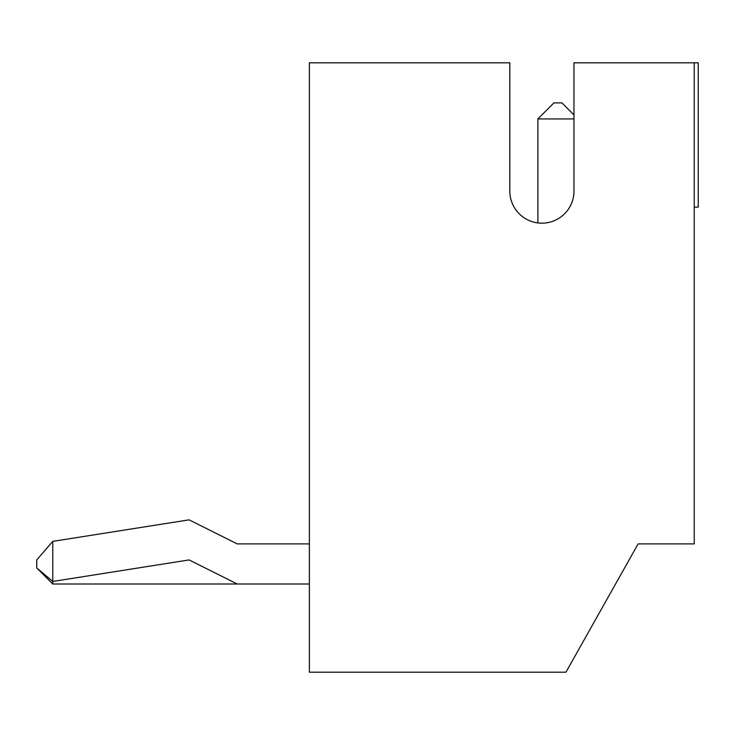 <?xml version="1.0" encoding="UTF-8"?>
<svg xmlns="http://www.w3.org/2000/svg" width="735" height="735" viewBox="0 0 735 735"><rect width="100%" height="100%" fill="white"/><g stroke="black" fill="none" stroke-linecap="round" stroke-linejoin="round"><path stroke-width="1.1" d="M694.244 62.806L573.971 62.806L573.971 191.1A32.074 32.074 0 0 1 541.897 223.174A32.074 32.074 0 0 1 509.824 191.1L509.824 62.806L309.371 62.806L309.371 672.194L565.95 672.194L638.118 543.9L694.244 543.9L694.244 62.806L698.25 62.806L698.25 207.132L694.244 207.132M509.824 191.1A32.074 32.074 0 0 0 537.882 222.925L537.882 118.932L573.971 118.932M309.371 583.994L237.203 583.994L189.097 559.932L52.782 581.458L52.782 541.364L189.097 519.847L237.203 543.9L309.371 543.9M237.203 583.994L52.782 583.994L52.782 581.458L36.75 567.953L36.75 559.932L52.782 541.364M36.75 567.953L52.782 583.994M537.882 118.932L553.924 102.9L561.944 102.9L573.971 114.926"/></g></svg>
